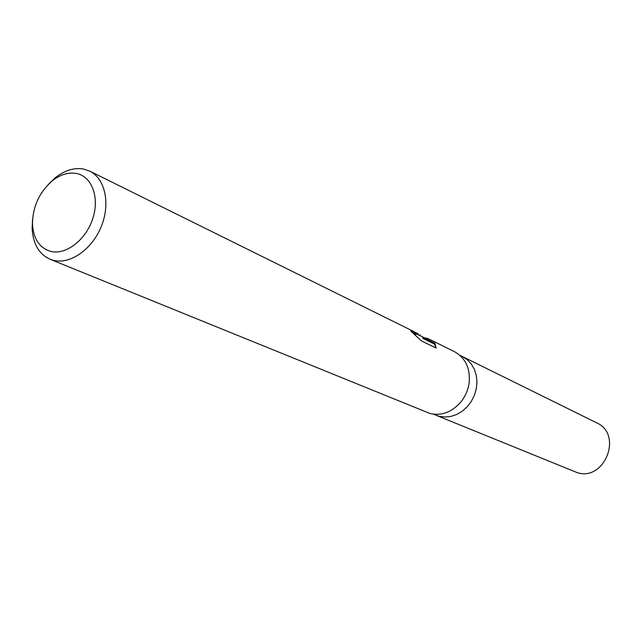 <?xml version="1.0" encoding="UTF-8"?>
<svg xmlns="http://www.w3.org/2000/svg" width="642" height="642" viewBox="0 0 642 642"><rect width="100%" height="100%" fill="white"/><g stroke="black" fill="none" stroke-linecap="round" stroke-linejoin="round"><path stroke-width="0.96" d="M438.887 416.217L444.729 417.035L450.748 416.457L456.679 414.491L462.248 411.217L467.207 406.787L471.316 401.394L474.398 395.279L476.308 388.731L476.958 382.038L476.324 375.514L474.43 369.455L471.388 364.118L467.32 359.761L462.433 356.543L467.328 359.753L471.388 364.118L474.438 369.455L476.324 375.514L476.958 382.038L476.308 388.731L474.398 395.279L471.316 401.394L467.207 406.787L462.248 411.217L456.679 414.491L450.748 416.457L444.729 417.035L438.887 416.217L433.334 414.162M435.926 347.972L434.57 344.144L422.621 338.262L422.901 337.331L428.35 338.751L454.52 351.704C465.731 358.092 470.57 368.693 469.045 383.515C467.914 390.545 465.097 396.812 460.579 402.317C451.623 412.276 441.455 416.008 430.076 413.528L50.052 259.248C38.953 254.12 32.983 243.816 32.124 228.335L32.59 219.187M415.663 332.652L418.263 333.76M48.15 184.615L54.69 178.203C64.184 170.515 73.75 167.45 83.372 168.998L89.711 171.117C105.127 178.532 110.625 203.602 101.316 226.417C92.175 249.289 70.347 264.584 53.591 260.387L50.052 259.248M422.901 337.331L434.851 343.229L436.143 348.076L421.256 340.806L410.728 330.943C414.267 333.246 416.144 334.113 416.353 333.535L414.002 331.649L89.711 171.117M76.246 173.428C91.782 176.173 99.791 197.319 92.793 218.545C86.02 239.819 66.078 255.227 50.806 251.415C39.531 248.053 33.424 238.96 32.485 224.138C32.662 207.029 39.098 192.736 51.785 181.253C59.907 174.696 68.06 172.088 76.246 173.428M416.289 333.76L419.804 335.694L420.069 334.827M416.345 333.591L416.088 334.442L414.909 334.434M434.57 344.144L434.851 343.229M462.681 356.671L596.691 422.853C623.221 434.265 604.7 481.717 577.214 472.632L436.271 415.358M462.433 356.543L459.841 355.267M423.632 337.379L419.86 335.517M32.485 224.138L32.124 228.335M51.785 181.253L54.69 178.203"/></g></svg>
